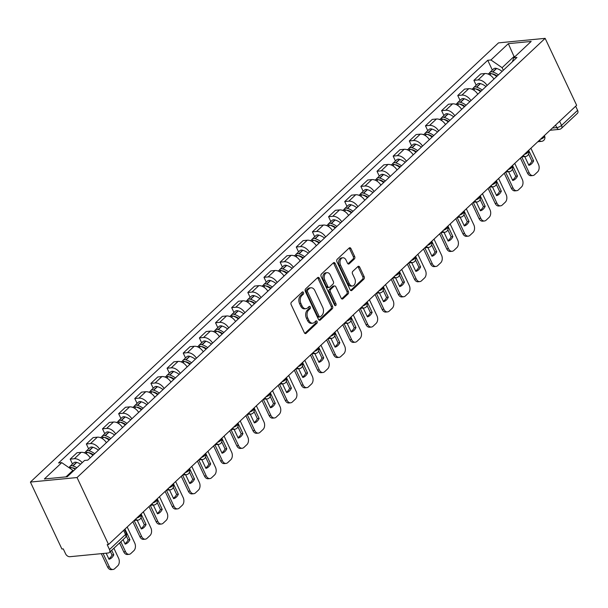<?xml version="1.0" encoding="UTF-8"?>
<svg xmlns="http://www.w3.org/2000/svg" width="608" height="608" viewBox="0 0 608 608"><rect width="100%" height="100%" fill="white"/><g stroke="black" fill="none" stroke-linecap="round" stroke-linejoin="round"><path stroke-width="0.91" d="M303.468 292.478A1.284 0.874 84.5 0 0 302.632 291.87A1.284 0.874 84.5 0 0 302.244 292.06L291.445 302.191A1.832 1.246 84.5 0 0 291.164 304.699L304.35 332.728A1.832 1.246 84.5 0 0 305.543 333.602A1.832 1.246 84.5 0 0 306.105 333.336L316.897 323.205A1.284 0.874 84.5 0 0 317.095 321.45A1.284 0.874 84.5 0 0 316.259 320.842A1.284 0.874 84.5 0 0 315.871 321.024L314.473 322.339A5.86 3.99 84.5 0 1 312.694 323.182A5.86 3.99 84.5 0 1 308.879 320.401L307.777 318.068A5.86 3.99 84.5 0 1 308.682 310.034L310.08 308.72A1.284 0.874 84.5 0 0 310.278 306.964A1.284 0.874 84.5 0 0 309.449 306.356A1.284 0.874 84.5 0 0 309.054 306.546L307.656 307.853A5.86 3.99 84.5 0 1 305.877 308.697A5.86 3.99 84.5 0 1 302.062 305.923L300.96 303.582A5.86 3.99 84.5 0 1 301.872 295.549L303.27 294.242A1.284 0.874 84.5 0 0 303.468 292.478M305.877 308.697L304.517 308.834A5.86 3.99 84.5 0 1 300.702 306.052L299.607 303.719A5.86 3.99 84.5 0 1 300.512 295.686L301.91 294.371A1.284 0.874 84.5 0 0 302.108 292.615A1.284 0.874 84.5 0 0 301.94 292.342M304.844 333.374L315.537 323.334A1.284 0.874 84.5 0 0 315.734 321.579A1.284 0.874 84.5 0 0 315.567 321.305M312.694 323.182L311.334 323.312A5.86 3.99 84.5 0 1 307.519 320.538L306.417 318.197A5.86 3.99 84.5 0 1 307.329 310.164L308.72 308.856A1.284 0.874 84.5 0 0 308.917 307.093A1.284 0.874 84.5 0 0 308.758 306.827M354.373 258.97A1.832 1.246 84.5 0 0 354.662 256.462L350.96 248.596A1.832 1.246 84.5 0 0 349.767 247.73A1.832 1.246 84.5 0 0 349.212 247.988L337.22 259.244A1.832 1.246 84.5 0 0 336.938 261.752L350.124 289.78A1.832 1.246 84.5 0 0 351.318 290.654A1.832 1.246 84.5 0 0 351.872 290.388L363.865 279.14A1.832 1.246 84.5 0 0 364.146 276.625L359.678 267.125A1.832 1.246 84.5 0 0 358.484 266.258A1.832 1.246 84.5 0 0 357.93 266.524L352.8 271.335A1.832 1.246 84.5 0 0 352.518 273.851L354.73 278.563A4.894 3.336 84.5 0 1 352.488 285.98A4.894 3.336 84.5 0 1 349.296 283.662L340.609 265.202A4.894 3.336 84.5 0 1 342.859 257.784A4.894 3.336 84.5 0 1 346.051 260.102L347.495 263.18A1.832 1.246 84.5 0 0 348.688 264.047A1.832 1.246 84.5 0 0 349.243 263.781L354.373 258.97L353.012 259.099A1.832 1.246 84.5 0 0 353.301 256.591L349.6 248.725A1.832 1.246 84.5 0 0 349.106 248.087M545.14 38.35L576.642 105.306L108.543 544.502L77.041 477.546L545.14 38.35L498.499 42.872L30.4 482.068L61.91 549.016L63.262 548.887L65.58 553.804A3.732 2.417 -133.2 0 0 69.791 556.715L108.277 552.984A3.732 2.417 -133.2 0 0 109.334 552.535A3.732 2.417 -133.2 0 0 109.501 549.548L125.544 534.493A3.732 1.269 -25.2 0 0 126.198 533.17L124.488 529.538M319.36 278.244A1.832 1.246 84.5 0 0 318.166 277.377A1.832 1.246 84.5 0 0 317.612 277.643L305.619 288.891A1.832 1.246 84.5 0 0 305.338 291.399L318.524 319.436A1.832 1.246 84.5 0 0 319.717 320.302A1.832 1.246 84.5 0 0 320.279 320.036L332.264 308.788A1.832 1.246 84.5 0 0 332.546 306.272L319.36 278.244L317.999 278.373A1.832 1.246 84.5 0 0 317.505 277.734M321.419 274.064L333.412 262.816A1.832 1.246 84.5 0 1 333.967 262.55A1.832 1.246 84.5 0 1 335.16 263.416L348.346 291.452A1.832 1.246 84.5 0 1 348.065 293.96L342.935 298.779A1.832 1.246 84.5 0 1 342.38 299.045A1.832 1.246 84.5 0 1 341.187 298.171L335.836 286.801A1.832 1.246 84.5 0 0 334.643 285.935A1.832 1.246 84.5 0 0 334.088 286.201L330.684 289.393A1.832 1.246 84.5 0 0 330.402 291.901L335.973 303.742A1.284 0.874 84.5 0 1 335.38 305.68A1.284 0.874 84.5 0 1 334.544 305.072L321.138 276.579A1.832 1.246 84.5 0 1 321.419 274.064M575.662 106.233L577.6 110.352A3.732 2.417 46.8 0 1 577.433 113.339L561.389 128.394A3.732 2.417 -133.2 0 0 561.556 125.408L577.6 110.352M108.543 544.502L107.183 544.631L109.501 549.548M77.041 477.546L30.4 482.068M90.227 457.854A8.58 5.563 -133.2 0 0 81.176 452.329L74.343 458.736A8.58 5.563 46.8 0 1 82.224 462.665M74.343 458.736L70.194 459.139L72.481 464.003M81.176 452.329L77.026 452.732L70.194 459.139M88.631 448.848L86.344 443.992L90.493 443.589A8.58 5.563 46.8 0 1 99.545 449.107M106.377 442.7A8.58 5.563 -133.2 0 0 97.326 437.175L93.176 437.578L86.344 443.992M104.781 433.702L102.494 428.838L106.636 428.435A8.58 5.563 46.8 0 1 115.695 433.96M122.527 427.546A8.58 5.563 -133.2 0 0 113.468 422.028L109.326 422.423L102.494 428.838M120.931 418.547L118.644 413.683L122.786 413.28A8.58 5.563 46.8 0 1 131.837 418.806M138.67 412.399A8.58 5.563 -133.2 0 0 129.618 406.874L125.468 407.276L118.644 413.683M137.074 403.4L134.786 398.536L138.936 398.134A8.58 5.563 46.8 0 1 147.987 403.659M154.82 397.244A8.58 5.563 -133.2 0 0 145.768 391.719L141.618 392.122L134.786 398.536M153.224 388.246L150.936 383.382L155.086 382.979A8.58 5.563 46.8 0 1 164.137 388.504M170.97 382.098A8.58 5.563 -133.2 0 0 161.918 376.572L157.768 376.975L150.936 383.382M169.374 373.092L167.086 368.235L171.236 367.832A8.58 5.563 46.8 0 1 180.287 373.35M187.12 366.943A8.58 5.563 -133.2 0 0 178.068 361.418L173.918 361.821L167.086 368.235M185.524 357.945L183.236 353.081L187.378 352.678A8.58 5.563 46.8 0 1 196.437 358.203M203.27 351.789A8.58 5.563 -133.2 0 0 194.21 346.271L190.068 346.666L183.236 353.081M201.674 342.79L199.386 337.926L203.528 337.524A8.58 5.563 46.8 0 1 212.58 343.049M219.412 336.642A8.58 5.563 -133.2 0 0 210.36 331.117L206.211 331.52L199.386 337.926M217.816 327.644L215.528 322.78L219.678 322.377A8.58 5.563 46.8 0 1 228.73 327.902M235.562 321.488A8.58 5.563 -133.2 0 0 226.51 315.962L222.361 316.365L215.528 322.78M233.966 312.489L231.678 307.625L235.828 307.222A8.58 5.563 46.8 0 1 244.88 312.748M251.712 306.341A8.58 5.563 -133.2 0 0 242.66 300.816L238.511 301.218L231.678 307.625M250.116 297.335L247.828 292.478L251.978 292.076A8.58 5.563 46.8 0 1 261.03 297.593M267.862 291.186A8.58 5.563 -133.2 0 0 258.81 285.661L254.661 286.064L247.828 292.478M266.266 282.188L263.978 277.324L268.12 276.921A8.58 5.563 46.8 0 1 277.18 282.446M284.012 276.032A8.58 5.563 -133.2 0 0 274.953 270.514L270.811 270.91L263.978 277.324M282.416 267.034L280.128 262.17L284.27 261.767A8.58 5.563 46.8 0 1 293.322 267.292M300.154 260.885A8.58 5.563 -133.2 0 0 291.103 255.36L286.953 255.763L280.128 262.17M298.558 251.887L296.271 247.023L300.42 246.62A8.58 5.563 46.8 0 1 309.472 252.145M316.304 245.731A8.58 5.563 -133.2 0 0 307.253 240.206L303.103 240.608L296.271 247.023M314.708 236.732L312.421 231.868L316.57 231.466A8.58 5.563 46.8 0 1 325.622 236.991M332.454 230.584A8.58 5.563 -133.2 0 0 323.403 225.059L319.253 225.462L312.421 231.868M330.858 221.578L328.571 216.722L332.72 216.319A8.58 5.563 46.8 0 1 341.772 221.836M348.604 215.43A8.58 5.563 -133.2 0 0 339.553 209.904L335.403 210.307L328.571 216.722M347.008 206.431L344.721 201.567L348.863 201.164A8.58 5.563 46.8 0 1 357.922 206.69M364.754 200.275A8.58 5.563 -133.2 0 0 355.695 194.758L351.553 195.153L344.721 201.567M363.158 191.277L360.871 186.413L365.013 186.01A8.58 5.563 46.8 0 1 374.072 191.535M380.897 185.128A8.58 5.563 -133.2 0 0 371.845 179.603L367.696 180.006L360.871 186.413M379.301 176.13L377.013 171.266L381.163 170.863A8.58 5.563 46.8 0 1 390.214 176.388M397.047 169.974A8.58 5.563 -133.2 0 0 387.995 164.449L383.846 164.852L377.013 171.266M395.451 160.976L393.163 156.112L397.313 155.709A8.58 5.563 46.8 0 1 406.364 161.234M413.197 154.827A8.58 5.563 -133.2 0 0 404.145 149.302L399.996 149.705L393.163 156.112M411.601 145.821L409.313 140.965L413.463 140.562A8.58 5.563 46.8 0 1 422.514 146.08M429.347 139.673A8.58 5.563 -133.2 0 0 420.295 134.148L416.146 134.55L409.313 140.965M427.751 130.674L425.463 125.81L429.605 125.408A8.58 5.563 46.8 0 1 438.664 130.933M445.497 124.518A8.58 5.563 -133.2 0 0 436.438 119.001L432.296 119.396L425.463 125.81M443.901 115.52L441.613 110.656L445.755 110.253A8.58 5.563 46.8 0 1 454.814 115.778M461.639 109.372A8.58 5.563 -133.2 0 0 452.588 103.846L448.446 104.249L441.613 110.656M460.043 100.373L457.756 95.509L461.905 95.106A8.58 5.563 46.8 0 1 470.957 100.632M477.789 94.217A8.58 5.563 -133.2 0 0 468.738 88.692L464.588 89.095L457.756 95.509M476.193 85.219L473.906 80.355L478.055 79.952A8.58 5.563 46.8 0 1 487.107 85.477M493.939 79.07A8.58 5.563 -133.2 0 0 484.888 73.545L480.738 73.948L473.906 80.355M73.264 471.078L72.922 470.364L65.983 476.877M515.234 56.4L514.003 56.521L502.102 67.686L490.937 59.979L508.326 43.662L531.172 41.443L513.783 57.76L516.975 57.456L87.795 460.127L84.603 460.438L67.214 476.756L44.369 478.967L61.758 462.65L72.922 470.364M490.937 59.979L487.738 60.283L58.566 462.962L61.758 462.65M514.345 57.236L508.326 43.662M502.102 67.686L503.318 70.27M492.343 70.064L487.738 60.283M513.783 57.76L512.339 61.803M319.018 320.074L330.904 308.917A1.832 1.246 84.5 0 0 331.193 306.409L317.999 278.373M307.762 290.024A1.284 0.874 84.5 0 0 307.564 291.779L319.147 316.388A1.284 0.874 84.5 0 0 319.975 316.996A1.284 0.874 84.5 0 0 320.37 316.806L321.845 315.423A5.86 3.99 84.5 0 0 322.749 307.39L314.83 290.571A5.86 3.99 84.5 0 0 311.015 287.789A5.86 3.99 84.5 0 0 309.236 288.64L307.762 290.024L306.402 290.153A1.284 0.874 84.5 0 0 306.204 291.908L307.564 291.779M319.975 316.996L318.615 317.125A1.284 0.874 84.5 0 1 317.786 316.517L306.204 291.908M311.015 287.789L309.654 287.926A5.86 3.99 84.5 0 0 307.876 288.77L309.236 288.64M306.402 290.153L307.876 288.77M341.673 298.817L346.704 294.097A1.832 1.246 84.5 0 0 346.986 291.582L333.8 263.553A1.832 1.246 84.5 0 0 333.306 262.907M334.643 285.935L333.283 286.064A1.832 1.246 84.5 0 0 332.728 286.33L329.323 289.522A1.832 1.246 84.5 0 0 329.042 292.038L334.613 303.871L335.973 303.742M334.658 305.269A1.284 0.874 84.5 0 0 334.613 303.871M330.288 275.006A4.894 3.336 84.5 0 0 327.096 272.68A4.894 3.336 84.5 0 0 324.847 280.106L327.91 286.611A1.832 1.246 84.5 0 0 329.103 287.478A1.832 1.246 84.5 0 0 329.658 287.212L333.062 284.02A1.832 1.246 84.5 0 0 333.344 281.512L330.288 275.006M327.096 272.68L325.736 272.817A4.894 3.336 84.5 0 0 323.486 280.242L324.847 280.106M329.103 287.478L327.742 287.607A1.832 1.246 84.5 0 1 326.549 286.74L323.486 280.242M347.989 263.819L353.012 259.099M342.859 257.784L341.498 257.914A4.894 3.336 84.5 0 0 339.249 265.339L340.609 265.202M352.488 285.98L351.128 286.117A4.894 3.336 84.5 0 1 347.936 283.792L339.249 265.339M350.618 290.426L362.505 279.27A1.832 1.246 84.5 0 0 362.786 276.762L358.317 267.262A1.832 1.246 84.5 0 0 357.831 266.616M72.223 467.81A2.288 1.482 46.8 0 1 73.013 467.871L73.234 467.94A11.75 7.623 46.8 0 1 75.582 468.905M76.851 467.712A14.174 9.196 -133.2 0 0 72.975 465.956L72.755 465.888A4.712 3.055 -133.2 0 0 70.026 466.306A4.712 3.055 -133.2 0 0 69.434 467.332M80.628 464.17A14.174 9.196 -133.2 0 0 76.752 462.407L76.532 462.346A4.712 3.055 -133.2 0 0 73.804 462.756L70.026 466.306M68.833 467.537A4.712 3.055 46.8 0 1 71.098 467.446L71.318 467.506A14.174 9.196 46.8 0 1 75.194 469.27M101.316 553.66L107.593 566.99A5.594 3.808 84.5 0 0 111.234 569.65L113.004 569.476A5.594 3.808 84.5 0 0 114.707 568.67L117.709 565.85A5.594 3.808 -95.5 0 0 118.575 558.182L113.901 548.249M111.674 550.339L113.78 554.808L112.009 554.975A11.56 7.874 -95.5 0 1 108.794 558.798M112.009 554.975L110.39 551.54M113.004 569.476A5.594 3.808 84.5 0 1 109.356 566.823L103.086 553.493M113.78 554.808A11.56 7.874 -95.5 0 1 109.014 559.276L106.157 553.189M88.373 452.656A2.288 1.482 46.8 0 1 89.156 452.717L89.376 452.785A11.75 7.623 46.8 0 1 93.465 454.814M94.658 453.697A14.174 9.196 -133.2 0 0 89.125 450.802L88.905 450.741A4.712 3.055 -133.2 0 0 86.176 451.151A4.712 3.055 -133.2 0 0 85.584 452.177M98.435 450.148A14.174 9.196 -133.2 0 0 92.902 447.26L92.682 447.192A4.712 3.055 -133.2 0 0 89.954 447.61L86.176 451.151M84.375 452.846L84.52 452.709A4.712 3.055 46.8 0 1 87.248 452.291L87.468 452.36A14.174 9.196 46.8 0 1 93.001 455.248M119.556 542.944L123.743 551.844A5.594 3.808 84.5 0 0 127.384 554.496L129.154 554.329A5.594 3.808 84.5 0 0 130.849 553.516L133.851 550.704A5.594 3.808 -95.5 0 0 134.718 543.028L127.186 527.014M124.959 529.097L129.922 539.653L128.159 539.828A11.56 7.874 -95.5 0 1 124.936 543.643M128.159 539.828L126.35 535.982M129.154 554.329A5.594 3.808 84.5 0 1 125.506 551.669L120.832 541.743M93.29 454.982L93.092 454.564M129.922 539.653A11.56 7.874 -95.5 0 1 125.164 544.122L123.059 539.653M104.523 437.509A2.288 1.482 46.8 0 1 105.306 437.57L105.526 437.631A11.75 7.623 46.8 0 1 109.615 439.66M110.808 438.543A14.174 9.196 -133.2 0 0 105.275 435.655L105.047 435.586A4.712 3.055 -133.2 0 0 102.326 436.004A4.712 3.055 -133.2 0 0 101.726 437.023M114.585 435.001A14.174 9.196 -133.2 0 0 109.052 432.106L108.832 432.045A4.712 3.055 -133.2 0 0 106.104 432.455L102.326 436.004M100.525 437.692L100.67 437.555A4.712 3.055 46.8 0 1 103.398 437.137L103.618 437.205A14.174 9.196 46.8 0 1 109.151 440.101M132.84 521.71L139.886 536.689A5.594 3.808 84.5 0 0 143.534 539.349L145.304 539.174A5.594 3.808 84.5 0 0 146.999 538.369L150.001 535.549A5.594 3.808 -95.5 0 0 150.868 527.873L143.336 511.86M141.109 513.95L146.072 524.499L144.309 524.674A11.56 7.874 -95.5 0 1 141.086 528.496M144.309 524.674L141.003 517.659M145.304 539.174A5.594 3.808 84.5 0 1 141.656 536.522L134.125 520.509M109.44 439.827L109.242 439.409M146.072 524.499A11.56 7.874 -95.5 0 1 141.314 528.968L137.188 520.212M120.665 422.355A2.288 1.482 46.8 0 1 121.456 422.416L121.676 422.484A11.75 7.623 46.8 0 1 125.757 424.513M126.95 423.396A14.174 9.196 -133.2 0 0 121.418 420.5L121.197 420.432A4.712 3.055 -133.2 0 0 118.476 420.85A4.712 3.055 -133.2 0 0 117.876 421.876M130.735 419.847A14.174 9.196 -133.2 0 0 125.202 416.959L124.974 416.89A4.712 3.055 -133.2 0 0 122.254 417.308L118.476 420.85M116.675 422.537L116.82 422.408A4.712 3.055 46.8 0 1 119.54 421.99L119.761 422.058A14.174 9.196 46.8 0 1 125.301 424.946M148.983 506.555L156.036 521.542A5.594 3.808 84.5 0 0 159.684 524.195L161.447 524.02A5.594 3.808 84.5 0 0 163.149 523.214L166.151 520.395A5.594 3.808 -95.5 0 0 167.018 512.726L159.478 496.713M157.259 498.796L162.222 509.352L160.451 509.519A11.56 7.874 -95.5 0 1 157.236 513.342M160.451 509.519L157.153 502.504M161.447 524.02A5.594 3.808 84.5 0 1 157.806 521.368L150.267 505.354L153.991 504.997A3.732 2.538 -95.5 0 1 151.901 503.819M125.582 424.673L125.385 424.255M162.222 509.352A11.56 7.874 -95.5 0 1 157.457 513.821L153.338 505.058M136.815 407.208A2.288 1.482 46.8 0 1 137.606 407.269L137.826 407.33A11.75 7.623 46.8 0 1 141.907 409.359M143.1 408.242A14.174 9.196 -133.2 0 0 137.568 405.346L137.347 405.285A4.712 3.055 -133.2 0 0 134.626 405.696A4.712 3.055 -133.2 0 0 134.026 406.722M146.878 404.692A14.174 9.196 -133.2 0 0 141.345 401.804L141.124 401.736A4.712 3.055 -133.2 0 0 138.404 402.154L134.626 405.696M132.818 407.39L132.97 407.254A4.712 3.055 46.8 0 1 135.69 406.836L135.911 406.904A14.174 9.196 46.8 0 1 141.444 409.792M165.133 491.408L172.186 506.388A5.594 3.808 84.5 0 0 175.834 509.04L177.597 508.873A5.594 3.808 84.5 0 0 179.299 508.06L182.301 505.248A5.594 3.808 -95.5 0 0 183.168 497.572L175.628 481.559M173.402 483.649L178.372 494.198L176.601 494.372A11.56 7.874 -95.5 0 1 173.386 498.195M176.601 494.372L173.303 487.358M177.597 508.873A5.594 3.808 84.5 0 1 173.956 506.221L166.417 490.208L170.141 489.843A3.732 2.538 -95.5 0 1 168.051 488.672M141.732 409.526L141.535 409.108M178.372 494.198A11.56 7.874 -95.5 0 1 173.607 498.666L169.488 489.911M152.965 392.054A2.288 1.482 46.8 0 1 153.756 392.114L153.976 392.183A11.75 7.623 46.8 0 1 158.057 394.212M159.25 393.087A14.174 9.196 -133.2 0 0 153.718 390.199L153.497 390.131A4.712 3.055 -133.2 0 0 150.769 390.549A4.712 3.055 -133.2 0 0 150.176 391.575M163.028 389.546A14.174 9.196 -133.2 0 0 157.495 386.65L157.274 386.589A4.712 3.055 -133.2 0 0 154.546 387L150.769 390.549M148.968 392.236L149.112 392.099A4.712 3.055 46.8 0 1 151.84 391.689L152.061 391.75A14.174 9.196 46.8 0 1 157.594 394.645M181.283 476.254L188.336 491.234A5.594 3.808 84.5 0 0 191.976 493.894L193.747 493.719A5.594 3.808 84.5 0 0 195.449 492.913L198.451 490.094A5.594 3.808 -95.5 0 0 199.318 482.425L191.778 466.404M189.552 468.494L194.522 479.051L192.751 479.218A11.56 7.874 -95.5 0 1 189.536 483.041M192.751 479.218L189.453 472.203M193.747 493.719A5.594 3.808 84.5 0 1 190.099 491.066L182.567 475.053L186.284 474.696A3.732 2.538 -95.5 0 1 184.201 473.518M157.882 394.372L157.685 393.954M194.522 479.051A11.56 7.874 -95.5 0 1 189.757 483.52L185.638 474.757M169.115 376.899A2.288 1.482 46.8 0 1 169.898 376.96L170.118 377.028A11.75 7.623 46.8 0 1 174.207 379.058M175.4 377.94A14.174 9.196 -133.2 0 0 169.868 375.045L169.647 374.984A4.712 3.055 -133.2 0 0 166.919 375.394A4.712 3.055 -133.2 0 0 166.326 376.42M179.178 374.391A14.174 9.196 -133.2 0 0 173.645 371.503L173.424 371.435A4.712 3.055 -133.2 0 0 170.696 371.853L166.919 375.394M165.118 377.089L165.262 376.952A4.712 3.055 46.8 0 1 167.99 376.534L168.211 376.603A14.174 9.196 46.8 0 1 173.744 379.491M197.433 461.1L204.486 476.087A5.594 3.808 84.5 0 0 208.126 478.739L209.897 478.572A5.594 3.808 84.5 0 0 211.599 477.759L214.594 474.947A5.594 3.808 -95.5 0 0 215.46 467.271L207.928 451.258M205.702 453.34L210.664 463.896L208.901 464.071A11.56 7.874 -95.5 0 1 205.679 467.886M208.901 464.071L205.595 457.056M209.897 478.572A5.594 3.808 84.5 0 1 206.249 475.912L198.717 459.899L202.434 459.542A3.732 2.538 -95.5 0 1 200.344 458.371M174.032 379.225L173.835 378.807M210.664 463.896A11.56 7.874 -95.5 0 1 205.907 468.365L201.788 459.602M185.265 361.752A2.288 1.482 46.8 0 1 186.048 361.813L186.268 361.874A11.75 7.623 46.8 0 1 190.357 363.903M191.55 362.786A14.174 9.196 -133.2 0 0 186.018 359.898L185.79 359.83A4.712 3.055 -133.2 0 0 183.069 360.248A4.712 3.055 -133.2 0 0 182.468 361.266M195.328 359.244A14.174 9.196 -133.2 0 0 189.795 356.349L189.574 356.288A4.712 3.055 -133.2 0 0 186.846 356.698L183.069 360.248M181.268 361.935L181.412 361.798A4.712 3.055 46.8 0 1 184.14 361.38L184.361 361.448A14.174 9.196 46.8 0 1 189.894 364.344M213.583 445.953L220.628 460.932A5.594 3.808 84.5 0 0 224.276 463.592L226.047 463.418A5.594 3.808 84.5 0 0 227.742 462.612L230.744 459.792A5.594 3.808 -95.5 0 0 231.61 452.116L224.078 436.103M221.852 438.193L226.814 448.742L225.051 448.917A11.56 7.874 -95.5 0 1 221.829 452.74M225.051 448.917L221.745 441.902M226.047 463.418A5.594 3.808 84.5 0 1 222.399 460.765L214.867 444.752L218.584 444.387A3.732 2.538 -95.5 0 1 216.494 443.217M190.182 364.07L189.985 363.652M226.814 448.742A11.56 7.874 -95.5 0 1 222.057 453.211L217.93 444.456M201.408 346.598A2.288 1.482 46.8 0 1 202.198 346.659L202.418 346.727A11.75 7.623 46.8 0 1 206.5 348.756M207.693 347.639A14.174 9.196 -133.2 0 0 202.16 344.744L201.94 344.675A4.712 3.055 -133.2 0 0 199.219 345.093A4.712 3.055 -133.2 0 0 198.618 346.119M211.478 344.09A14.174 9.196 -133.2 0 0 205.945 341.202L205.717 341.134A4.712 3.055 -133.2 0 0 202.996 341.552L199.219 345.093M197.418 346.78L197.562 346.651A4.712 3.055 46.8 0 1 200.283 346.233L200.503 346.302A14.174 9.196 46.8 0 1 206.044 349.19M229.725 430.798L236.778 445.786A5.594 3.808 84.5 0 0 240.426 448.438L242.189 448.263A5.594 3.808 84.5 0 0 243.892 447.458L246.894 444.638A5.594 3.808 -95.5 0 0 247.76 436.97L240.221 420.956M238.002 423.039L242.964 433.595L241.194 433.762A11.56 7.874 -95.5 0 1 237.979 437.585M241.194 433.762L237.895 426.748M242.189 448.263A5.594 3.808 84.5 0 1 238.549 445.611L231.01 429.598L234.734 429.24A3.732 2.538 -95.5 0 1 232.644 428.062M206.325 348.916L206.127 348.498M242.964 433.595A11.56 7.874 -95.5 0 1 238.199 438.064L234.08 429.301M217.558 331.451A2.288 1.482 46.8 0 1 218.348 331.512L218.568 331.573A11.75 7.623 46.8 0 1 222.65 333.602M223.843 332.485A14.174 9.196 -133.2 0 0 218.31 329.589L218.09 329.528A4.712 3.055 -133.2 0 0 215.369 329.939A4.712 3.055 -133.2 0 0 214.768 330.965M227.62 328.936A14.174 9.196 -133.2 0 0 222.087 326.048L221.867 325.979A4.712 3.055 -133.2 0 0 219.146 326.397L215.369 329.939M213.56 331.634L213.712 331.497A4.712 3.055 46.8 0 1 216.433 331.079L216.653 331.147A14.174 9.196 46.8 0 1 222.186 334.035M245.875 415.652L252.928 430.631A5.594 3.808 84.5 0 0 256.576 433.284L258.339 433.116A5.594 3.808 84.5 0 0 260.042 432.303L263.044 429.491A5.594 3.808 -95.5 0 0 263.91 421.815L256.371 405.802M254.144 407.892L259.114 418.441L257.344 418.616A11.56 7.874 -95.5 0 1 254.129 422.438M257.344 418.616L254.045 411.601M258.339 433.116A5.594 3.808 84.5 0 1 254.699 430.464L247.16 414.451L250.884 414.086A3.732 2.538 -95.5 0 1 248.794 412.916M222.475 333.769L222.277 333.351M259.114 418.441A11.56 7.874 -95.5 0 1 254.349 422.91L250.23 414.154M233.708 316.297A2.288 1.482 46.8 0 1 234.498 316.358L234.718 316.426A11.75 7.623 46.8 0 1 238.8 318.455M239.993 317.33A14.174 9.196 -133.2 0 0 234.46 314.442L234.24 314.374A4.712 3.055 -133.2 0 0 231.511 314.792A4.712 3.055 -133.2 0 0 230.918 315.818M243.77 313.789A14.174 9.196 -133.2 0 0 238.237 310.893L238.017 310.832A4.712 3.055 -133.2 0 0 235.288 311.243L231.511 314.792M229.71 316.479L229.854 316.342A4.712 3.055 46.8 0 1 232.583 315.932L232.803 315.993A14.174 9.196 46.8 0 1 238.336 318.888M262.025 400.497L269.078 415.477A5.594 3.808 84.5 0 0 272.718 418.137L274.489 417.962A5.594 3.808 84.5 0 0 276.192 417.156L279.194 414.337A5.594 3.808 -95.5 0 0 280.06 406.668L272.521 390.648M270.294 392.738L275.264 403.294L273.494 403.461A11.56 7.874 -95.5 0 1 270.279 407.284M273.494 403.461L270.195 396.446M274.489 417.962A5.594 3.808 84.5 0 1 270.841 415.31L263.31 399.296L267.026 398.939A3.732 2.538 -95.5 0 1 264.944 397.761M238.625 318.615L238.427 318.197M275.264 403.294A11.56 7.874 -95.5 0 1 270.499 407.763L266.38 399M249.858 301.142A2.288 1.482 46.8 0 1 250.64 301.203L250.861 301.272A11.75 7.623 46.8 0 1 254.95 303.301M256.143 302.184A14.174 9.196 -133.2 0 0 250.61 299.288L250.39 299.227A4.712 3.055 -133.2 0 0 247.661 299.638A4.712 3.055 -133.2 0 0 247.068 300.664M259.92 298.634A14.174 9.196 -133.2 0 0 254.387 295.746L254.167 295.678A4.712 3.055 -133.2 0 0 251.438 296.096L247.661 299.638M245.86 301.332L246.004 301.196A4.712 3.055 46.8 0 1 248.733 300.778L248.953 300.846A14.174 9.196 46.8 0 1 254.486 303.734M278.175 385.343L285.228 400.33A5.594 3.808 84.5 0 0 288.868 402.982L290.639 402.815A5.594 3.808 84.5 0 0 292.342 402.002L295.344 399.19A5.594 3.808 -95.5 0 0 296.202 391.514L288.671 375.501M286.444 377.583L291.407 388.14L289.644 388.314A11.56 7.874 -95.5 0 1 286.421 392.13M289.644 388.314L286.338 381.3M290.639 402.815A5.594 3.808 84.5 0 1 286.991 400.155L279.46 384.142L283.176 383.785A3.732 2.538 -95.5 0 1 281.086 382.614M254.775 303.468L254.577 303.05M291.407 388.14A11.56 7.874 -95.5 0 1 286.649 392.608L282.53 383.846M266.008 285.996A2.288 1.482 46.8 0 1 266.79 286.056L267.011 286.117A11.75 7.623 46.8 0 1 271.1 288.146M272.293 287.029A14.174 9.196 -133.2 0 0 266.76 284.141L266.54 284.073A4.712 3.055 -133.2 0 0 263.811 284.491A4.712 3.055 -133.2 0 0 263.211 285.509M276.07 283.488A14.174 9.196 -133.2 0 0 270.537 280.592L270.317 280.531A4.712 3.055 -133.2 0 0 267.588 280.942L263.811 284.491M262.01 286.178L262.154 286.041A4.712 3.055 46.8 0 1 264.883 285.623L265.103 285.692A14.174 9.196 46.8 0 1 270.636 288.587M294.325 370.196L301.37 385.176A5.594 3.808 84.5 0 0 305.018 387.836L306.789 387.661A5.594 3.808 84.5 0 0 308.484 386.855L311.486 384.036A5.594 3.808 -95.5 0 0 312.352 376.36L304.821 360.346M302.594 362.436L307.557 372.985L305.794 373.16A11.56 7.874 -95.5 0 1 302.571 376.983M305.794 373.16L302.488 366.145M306.789 387.661A5.594 3.808 84.5 0 1 303.141 385.008L295.61 368.995L299.326 368.63A3.732 2.538 -95.5 0 1 297.236 367.46M270.925 288.314L270.727 287.896M307.557 372.985A11.56 7.874 -95.5 0 1 302.799 377.454L298.672 368.699M282.15 270.841A2.288 1.482 46.8 0 1 282.94 270.902L283.161 270.97A11.75 7.623 46.8 0 1 287.242 273M288.443 271.882A14.174 9.196 -133.2 0 0 282.902 268.987L282.682 268.918A4.712 3.055 -133.2 0 0 279.961 269.336A4.712 3.055 -133.2 0 0 279.361 270.362M292.22 268.333A14.174 9.196 -133.2 0 0 286.687 265.445L286.459 265.377A4.712 3.055 -133.2 0 0 283.738 265.795L279.961 269.336M278.16 271.024L278.304 270.894A4.712 3.055 46.8 0 1 281.025 270.476L281.246 270.545A14.174 9.196 46.8 0 1 286.786 273.433M310.475 355.042L317.52 370.029A5.594 3.808 84.5 0 0 321.168 372.681L322.932 372.506A5.594 3.808 84.5 0 0 324.634 371.701L327.636 368.881A5.594 3.808 -95.5 0 0 328.502 361.213L320.963 345.2M318.744 347.282L323.707 357.838L321.936 358.006A11.56 7.874 -95.5 0 1 318.721 361.828M321.936 358.006L318.638 350.991M322.932 372.506A5.594 3.808 84.5 0 1 319.291 369.854L311.752 353.841L315.476 353.484A3.732 2.538 -95.5 0 1 313.386 352.306M287.067 273.159L286.877 272.741M323.707 357.838A11.56 7.874 -95.5 0 1 318.942 362.307L314.822 353.544M298.3 255.694A2.288 1.482 46.8 0 1 299.09 255.755L299.311 255.816A11.75 7.623 46.8 0 1 303.392 257.845M304.585 256.728A14.174 9.196 -133.2 0 0 299.052 253.832L298.832 253.772A4.712 3.055 -133.2 0 0 296.111 254.182A4.712 3.055 -133.2 0 0 295.511 255.208M308.362 253.179A14.174 9.196 -133.2 0 0 302.83 250.291L302.609 250.222A4.712 3.055 -133.2 0 0 299.888 250.64L296.111 254.182M294.302 255.877L294.454 255.74A4.712 3.055 46.8 0 1 297.175 255.322L297.396 255.39A14.174 9.196 46.8 0 1 302.928 258.278M326.618 339.895L333.67 354.874A5.594 3.808 84.5 0 0 337.318 357.527L339.082 357.36A5.594 3.808 84.5 0 0 340.784 356.546L343.786 353.734A5.594 3.808 -95.5 0 0 344.652 346.058L337.113 330.045M334.886 332.135L339.857 342.684L338.086 342.859A11.56 7.874 -95.5 0 1 334.871 346.682M338.086 342.859L334.788 335.844M339.082 357.36A5.594 3.808 84.5 0 1 335.441 354.707L327.902 338.694L331.626 338.329A3.732 2.538 -95.5 0 1 329.536 337.159M303.217 258.012L303.02 257.594M339.857 342.684A11.56 7.874 -95.5 0 1 335.092 347.153L330.972 338.398M314.45 240.54A2.288 1.482 46.8 0 1 315.24 240.601L315.461 240.669A11.75 7.623 46.8 0 1 319.542 242.698M320.735 241.574A14.174 9.196 -133.2 0 0 315.202 238.686L314.982 238.617A4.712 3.055 -133.2 0 0 312.254 239.035A4.712 3.055 -133.2 0 0 311.661 240.061M324.512 238.032A14.174 9.196 -133.2 0 0 318.98 235.136L318.759 235.076A4.712 3.055 -133.2 0 0 316.031 235.486L312.254 239.035M310.452 240.722L310.597 240.586A4.712 3.055 46.8 0 1 313.325 240.175L313.546 240.236A14.174 9.196 46.8 0 1 319.078 243.132M342.768 324.74L349.82 339.72A5.594 3.808 84.5 0 0 353.461 342.38L355.232 342.205A5.594 3.808 84.5 0 0 356.934 341.4L359.936 338.58A5.594 3.808 -95.5 0 0 360.802 330.912L353.263 314.891M351.036 316.981L356.007 327.537L354.236 327.704A11.56 7.874 -95.5 0 1 351.021 331.527M354.236 327.704L350.938 320.69M355.232 342.205A5.594 3.808 84.5 0 1 351.584 339.553L344.052 323.54L347.768 323.182A3.732 2.538 -95.5 0 1 345.686 322.004M319.367 242.858L319.17 242.44M356.007 327.537A11.56 7.874 -95.5 0 1 351.242 332.006L347.122 323.243M330.6 225.386A2.288 1.482 46.8 0 1 331.383 225.446L331.603 225.515A11.75 7.623 46.8 0 1 335.692 227.544M336.885 226.427A14.174 9.196 -133.2 0 0 331.352 223.531L331.132 223.47A4.712 3.055 -133.2 0 0 328.404 223.881A4.712 3.055 -133.2 0 0 327.811 224.907M340.662 222.878A14.174 9.196 -133.2 0 0 335.13 219.99L334.909 219.921A4.712 3.055 -133.2 0 0 332.181 220.339L328.404 223.881M326.602 225.576L326.747 225.439A4.712 3.055 46.8 0 1 329.475 225.021L329.696 225.089A14.174 9.196 46.8 0 1 335.228 227.977M358.918 309.586L365.97 324.573A5.594 3.808 84.5 0 0 369.611 327.226L371.382 327.058A5.594 3.808 84.5 0 0 373.084 326.245L376.086 323.433A5.594 3.808 -95.5 0 0 376.945 315.757L369.413 299.744M367.186 301.826L372.149 312.383L370.386 312.558A11.56 7.874 -95.5 0 1 367.164 316.373M370.386 312.558L367.08 305.543M371.382 327.058A5.594 3.808 84.5 0 1 367.734 324.398L360.202 308.385M335.517 227.711L335.32 227.293M372.149 312.383A11.56 7.874 -95.5 0 1 367.392 316.852L363.272 308.089M346.75 210.239A2.288 1.482 46.8 0 1 347.533 210.3L347.753 210.36A11.75 7.623 46.8 0 1 351.842 212.39M353.035 211.272A14.174 9.196 -133.2 0 0 347.502 208.384L347.282 208.316A4.712 3.055 -133.2 0 0 344.554 208.734A4.712 3.055 -133.2 0 0 343.953 209.752M356.812 207.731A14.174 9.196 -133.2 0 0 351.28 204.835L351.059 204.774A4.712 3.055 -133.2 0 0 348.331 205.185L344.554 208.734M342.752 210.421L342.897 210.284A4.712 3.055 46.8 0 1 345.625 209.866L345.846 209.935A14.174 9.196 46.8 0 1 351.378 212.83M375.068 294.439L382.113 309.419A5.594 3.808 84.5 0 0 385.761 312.079L387.532 311.904A5.594 3.808 84.5 0 0 389.226 311.098L392.228 308.279A5.594 3.808 -95.5 0 0 393.095 300.603L385.563 284.59M383.336 286.68L388.299 297.228L386.536 297.403A11.56 7.874 -95.5 0 1 383.314 301.226M386.536 297.403L383.23 290.388M387.532 311.904A5.594 3.808 84.5 0 1 383.884 309.252L376.352 293.238L380.068 292.874A3.732 2.538 -95.5 0 1 377.978 291.703M351.667 212.557L351.47 212.139M388.299 297.228A11.56 7.874 -95.5 0 1 383.542 301.697L379.415 292.942M362.892 195.084A2.288 1.482 46.8 0 1 363.683 195.145L363.903 195.214A11.75 7.623 46.8 0 1 367.984 197.243M369.185 196.126A14.174 9.196 -133.2 0 0 363.645 193.23L363.424 193.162A4.712 3.055 -133.2 0 0 360.704 193.58A4.712 3.055 -133.2 0 0 360.103 194.606M372.962 192.576A14.174 9.196 -133.2 0 0 367.43 189.688L367.202 189.62A4.712 3.055 -133.2 0 0 364.481 190.038L360.704 193.58M358.902 195.267L359.047 195.138A4.712 3.055 46.8 0 1 361.768 194.72L361.988 194.788A14.174 9.196 46.8 0 1 367.528 197.676M391.218 279.285L398.263 294.272A5.594 3.808 84.5 0 0 401.911 296.924L403.674 296.75A5.594 3.808 84.5 0 0 405.376 295.944L408.378 293.124A5.594 3.808 -95.5 0 0 409.245 285.456L401.706 269.443M399.486 271.525L404.449 282.082L402.678 282.249A11.56 7.874 -95.5 0 1 399.464 286.072M402.678 282.249L399.38 275.234M403.674 296.75A5.594 3.808 84.5 0 1 400.034 294.097L392.494 278.084L396.218 277.727A3.732 2.538 -95.5 0 1 394.128 276.549M367.81 197.402L367.62 196.984M404.449 282.082A11.56 7.874 -95.5 0 1 399.684 286.55L395.565 277.788M379.042 179.938A2.288 1.482 46.8 0 1 379.833 179.998L380.053 180.059A11.75 7.623 46.8 0 1 384.134 182.088M385.328 180.971A14.174 9.196 -133.2 0 0 379.795 178.076L379.574 178.015A4.712 3.055 -133.2 0 0 376.854 178.425A4.712 3.055 -133.2 0 0 376.253 179.451M389.105 177.422A14.174 9.196 -133.2 0 0 383.572 174.534L383.352 174.466A4.712 3.055 -133.2 0 0 380.631 174.884L376.854 178.425M375.052 180.12L375.197 179.983A4.712 3.055 46.8 0 1 377.918 179.565L378.138 179.634A14.174 9.196 46.8 0 1 383.671 182.522M407.36 264.138L414.413 279.118A5.594 3.808 84.5 0 0 418.061 281.77L419.824 281.603A5.594 3.808 84.5 0 0 421.526 280.79L424.528 277.978A5.594 3.808 -95.5 0 0 425.395 270.302L417.856 254.288M415.629 256.378L420.599 266.927L418.828 267.102A11.56 7.874 -95.5 0 1 415.614 270.925M418.828 267.102L415.53 260.087M419.824 281.603A5.594 3.808 84.5 0 1 416.184 278.95L408.644 262.937L412.368 262.572A3.732 2.538 -95.5 0 1 410.278 261.402M383.96 182.256L383.762 181.838M420.599 266.927A11.56 7.874 -95.5 0 1 415.834 271.396L411.715 262.641M395.192 164.783A2.288 1.482 46.8 0 1 395.983 164.844L396.203 164.912A11.75 7.623 46.8 0 1 400.284 166.942M401.478 165.817A14.174 9.196 -133.2 0 0 395.945 162.929L395.724 162.86A4.712 3.055 -133.2 0 0 392.996 163.278A4.712 3.055 -133.2 0 0 392.403 164.304M405.255 162.275A14.174 9.196 -133.2 0 0 399.722 159.38L399.502 159.319A4.712 3.055 -133.2 0 0 396.773 159.729L392.996 163.278M391.195 164.966L391.339 164.829A4.712 3.055 46.8 0 1 394.068 164.418L394.288 164.479A14.174 9.196 46.8 0 1 399.821 167.375M423.51 248.984L430.563 263.963A5.594 3.808 84.5 0 0 434.203 266.623L435.974 266.448A5.594 3.808 84.5 0 0 437.676 265.643L440.678 262.823A5.594 3.808 -95.5 0 0 441.545 255.155L434.006 239.134M431.779 241.224L436.749 251.78L434.978 251.948A11.56 7.874 -95.5 0 1 431.764 255.77M434.978 251.948L431.68 244.933M435.974 266.448A5.594 3.808 84.5 0 1 432.326 263.796L424.794 247.783L428.511 247.426A3.732 2.538 -95.5 0 1 426.428 246.248M400.11 167.101L399.912 166.683M436.749 251.78A11.56 7.874 -95.5 0 1 431.984 256.249L427.865 247.486M411.342 149.636A2.288 1.482 46.8 0 1 412.125 149.69L412.346 149.758A11.75 7.623 46.8 0 1 416.434 151.787M417.628 150.67A14.174 9.196 -133.2 0 0 412.095 147.774L411.874 147.714A4.712 3.055 -133.2 0 0 409.146 148.124A4.712 3.055 -133.2 0 0 408.553 149.15M421.405 147.121A14.174 9.196 -133.2 0 0 415.872 144.233L415.652 144.164A4.712 3.055 -133.2 0 0 412.923 144.582L409.146 148.124M407.345 149.819L407.489 149.682A4.712 3.055 46.8 0 1 410.218 149.264L410.438 149.332A14.174 9.196 46.8 0 1 415.971 152.22M439.66 233.829L446.713 248.816A5.594 3.808 84.5 0 0 450.353 251.469L452.124 251.302A5.594 3.808 84.5 0 0 453.826 250.488L456.828 247.676A5.594 3.808 -95.5 0 0 457.687 240L450.156 223.987M447.929 226.07L452.892 236.626L451.128 236.801A11.56 7.874 -95.5 0 1 447.906 240.616M451.128 236.801L447.83 229.786M452.124 251.302A5.594 3.808 84.5 0 1 448.476 248.642L440.944 232.628L444.661 232.271A3.732 2.538 -95.5 0 1 442.571 231.101M416.26 151.954L416.062 151.536M452.892 236.626A11.56 7.874 -95.5 0 1 448.134 241.095L444.015 232.332M427.492 134.482A2.288 1.482 46.8 0 1 428.275 134.543L428.496 134.604A11.75 7.623 46.8 0 1 432.584 136.633M433.778 135.516A14.174 9.196 -133.2 0 0 428.245 132.628L428.024 132.559A4.712 3.055 -133.2 0 0 425.296 132.977A4.712 3.055 -133.2 0 0 424.696 133.996M437.555 131.974A14.174 9.196 -133.2 0 0 432.022 129.078L431.802 129.018A4.712 3.055 -133.2 0 0 429.073 129.428L425.296 132.977M423.495 134.664L423.639 134.528A4.712 3.055 46.8 0 1 426.368 134.11L426.588 134.178A14.174 9.196 46.8 0 1 432.121 137.074M455.81 218.682L462.855 233.662A5.594 3.808 84.5 0 0 466.503 236.322L468.274 236.147A5.594 3.808 84.5 0 0 469.969 235.342L472.971 232.522A5.594 3.808 -95.5 0 0 473.837 224.846L466.306 208.833M464.079 210.923L469.042 221.472L467.278 221.646A11.56 7.874 -95.5 0 1 464.056 225.469M467.278 221.646L463.972 214.632M468.274 236.147A5.594 3.808 84.5 0 1 464.626 233.495L457.094 217.482L460.811 217.117A3.732 2.538 -95.5 0 1 458.721 215.946M432.41 136.8L432.212 136.382M469.042 221.472A11.56 7.874 -95.5 0 1 464.284 225.94L460.157 217.185M443.635 119.328A2.288 1.482 46.8 0 1 444.425 119.388L444.646 119.457A11.75 7.623 46.8 0 1 448.727 121.486M449.928 120.369A14.174 9.196 -133.2 0 0 444.387 117.473L444.167 117.405A4.712 3.055 -133.2 0 0 441.446 117.823A4.712 3.055 -133.2 0 0 440.846 118.849M453.705 116.82A14.174 9.196 -133.2 0 0 448.172 113.932L447.944 113.863A4.712 3.055 -133.2 0 0 445.223 114.281L441.446 117.823M439.645 119.51L439.789 119.381A4.712 3.055 46.8 0 1 442.51 118.963L442.73 119.031A14.174 9.196 46.8 0 1 448.271 121.919M471.96 203.528L479.005 218.515A5.594 3.808 84.5 0 0 482.653 221.168L484.416 220.993A5.594 3.808 84.5 0 0 486.119 220.187L489.121 217.368A5.594 3.808 -95.5 0 0 489.987 209.699L482.448 193.686M480.229 195.768L485.192 206.325L483.421 206.492A11.56 7.874 -95.5 0 1 480.206 210.315M483.421 206.492L480.122 199.477M484.416 220.993A5.594 3.808 84.5 0 1 480.776 218.34L473.237 202.327L476.961 201.97A3.732 2.538 -95.5 0 1 474.871 200.792M448.552 121.646L448.362 121.228M485.192 206.325A11.56 7.874 -95.5 0 1 480.426 210.794L476.307 202.031M459.785 104.181A2.288 1.482 46.8 0 1 460.575 104.242L460.796 104.302A11.75 7.623 46.8 0 1 464.877 106.332M466.07 105.214A14.174 9.196 -133.2 0 0 460.537 102.319L460.317 102.258A4.712 3.055 -133.2 0 0 457.596 102.668A4.712 3.055 -133.2 0 0 456.996 103.694M469.847 101.665A14.174 9.196 -133.2 0 0 464.314 98.777L464.094 98.709A4.712 3.055 -133.2 0 0 461.373 99.127L457.596 102.668M455.795 104.363L455.939 104.226A4.712 3.055 46.8 0 1 458.66 103.808L458.88 103.877A14.174 9.196 46.8 0 1 464.413 106.765M488.102 188.381L495.155 203.361A5.594 3.808 84.5 0 0 498.803 206.013L500.566 205.846A5.594 3.808 84.5 0 0 502.269 205.033L505.271 202.221A5.594 3.808 -95.5 0 0 506.137 194.545L498.598 178.532M496.371 180.622L501.342 191.17L499.571 191.345A11.56 7.874 -95.5 0 1 496.356 195.168M499.571 191.345L496.272 184.33M500.566 205.846A5.594 3.808 84.5 0 1 496.926 203.194L489.387 187.18L493.111 186.816A3.732 2.538 -95.5 0 1 491.021 185.645M464.702 106.499L464.504 106.081M501.342 191.17A11.56 7.874 -95.5 0 1 496.576 195.639L492.457 186.884M475.935 89.026A2.288 1.482 46.8 0 1 476.725 89.087L476.946 89.156A11.75 7.623 46.8 0 1 481.027 91.185M482.22 90.06A14.174 9.196 -133.2 0 0 476.687 87.172L476.467 87.104A4.712 3.055 -133.2 0 0 473.738 87.522A4.712 3.055 -133.2 0 0 473.146 88.548M485.997 86.518A14.174 9.196 -133.2 0 0 480.464 83.623L480.244 83.562A4.712 3.055 -133.2 0 0 477.523 83.972L473.738 87.522M471.937 89.209L472.082 89.072A4.712 3.055 46.8 0 1 474.81 88.662L475.03 88.722A14.174 9.196 46.8 0 1 480.563 91.618M504.252 173.227L511.305 188.206A5.594 3.808 84.5 0 0 514.946 190.866L516.716 190.692A5.594 3.808 84.5 0 0 518.419 189.886L521.421 187.066A5.594 3.808 -95.5 0 0 522.287 179.398L514.748 163.377M512.521 165.467L517.492 176.024L515.721 176.191A11.56 7.874 -95.5 0 1 512.506 180.014M515.721 176.191L512.422 169.176M516.716 190.692A5.594 3.808 84.5 0 1 513.068 188.039L505.537 172.026M480.852 91.344L480.654 90.926M517.492 176.024A11.56 7.874 -95.5 0 1 512.726 180.492L508.607 171.73M492.085 73.88A2.288 1.482 46.8 0 1 492.868 73.933L493.088 74.001A11.75 7.623 46.8 0 1 497.177 76.03M498.37 74.913A14.174 9.196 -133.2 0 0 492.837 72.018L492.617 71.957A4.712 3.055 -133.2 0 0 489.888 72.367A4.712 3.055 -133.2 0 0 489.296 73.393M502.147 71.364A14.174 9.196 -133.2 0 0 496.614 68.476L496.394 68.408A4.712 3.055 -133.2 0 0 493.666 68.826L489.888 72.367M488.087 74.062L488.232 73.925A4.712 3.055 46.8 0 1 490.96 73.507L491.18 73.576A14.174 9.196 46.8 0 1 496.713 76.464M520.402 158.072L527.455 173.06A5.594 3.808 84.5 0 0 531.096 175.712L532.866 175.545A5.594 3.808 84.5 0 0 534.569 174.732L537.571 171.92A5.594 3.808 -95.5 0 0 538.43 164.244L530.898 148.23M528.671 150.313L533.634 160.869L531.871 161.044A11.56 7.874 -95.5 0 1 528.648 164.859M531.871 161.044L528.572 154.029M532.866 175.545A5.594 3.808 84.5 0 1 529.218 172.885L521.687 156.872M497.002 76.198L496.804 75.78M533.634 160.869A11.56 7.874 -95.5 0 1 528.876 165.338L524.757 156.575M552.421 128.037L556.768 127.612A3.732 1.269 -25.2 0 0 561.556 125.408L559.611 121.288M555.568 125.081L556.768 127.612A3.732 2.538 -95.5 0 0 559.193 129.382A3.732 3.732 0 0 0 561.389 128.394M468.738 88.692L461.905 95.106M452.588 103.846L445.755 110.253M436.438 119.001L429.605 125.408M420.295 134.148L413.463 140.562M404.145 149.302L397.313 155.709M387.995 164.449L381.163 170.863M371.845 179.603L365.013 186.01M355.695 194.758L348.863 201.164M339.553 209.904L332.72 216.319M323.403 225.059L316.57 231.466M307.253 240.206L300.42 246.62M291.103 255.36L284.27 261.767M274.953 270.514L268.12 276.921M258.81 285.661L251.978 292.076M242.66 300.816L235.828 307.222M226.51 315.962L219.678 322.377M210.36 331.117L203.528 337.524M194.21 346.271L187.378 352.678M178.068 361.418L171.236 367.832M161.918 376.572L155.086 382.979M145.768 391.719L138.936 398.134M129.618 406.874L122.786 413.28M113.468 422.028L106.636 428.435M97.326 437.175L90.493 443.589M484.888 73.545L478.055 79.952M136.671 518.107A3.732 1.269 -25.2 0 0 140.858 514.847L140.638 514.391M134.117 520.509L137.841 520.144A3.732 2.538 -95.5 0 1 135.751 518.974M152.821 502.96A3.732 1.269 -25.2 0 0 157.008 499.692L156.788 499.236M168.971 487.806A3.732 1.269 -25.2 0 0 173.151 484.546L172.938 484.082M185.121 472.652A3.732 1.269 -25.2 0 0 189.301 469.391L189.088 468.935M201.271 457.505A3.732 1.269 -25.2 0 0 205.451 454.244L205.23 453.781M217.413 442.35A3.732 1.269 -25.2 0 0 221.601 439.09L221.38 438.634M233.563 427.204A3.732 1.269 -25.2 0 0 237.751 423.936L237.53 423.48M249.713 412.049A3.732 1.269 -25.2 0 0 253.893 408.789L253.68 408.325M265.863 396.895A3.732 1.269 -25.2 0 0 270.043 393.634L269.83 393.178M282.013 381.748A3.732 1.269 -25.2 0 0 286.193 378.488L285.98 378.024M298.156 366.594A3.732 1.269 -25.2 0 0 302.343 363.333L302.123 362.877M314.306 351.447A3.732 1.269 -25.2 0 0 318.493 348.179L318.273 347.723M330.456 336.292A3.732 1.269 -25.2 0 0 334.636 333.032L334.423 332.568M346.606 321.138A3.732 1.269 -25.2 0 0 350.786 317.878L350.573 317.422M362.756 305.991A3.732 1.269 -25.2 0 0 366.936 302.731L366.723 302.267M378.898 290.837A3.732 1.269 -25.2 0 0 383.086 287.576L382.865 287.12M395.048 275.69A3.732 1.269 -25.2 0 0 399.236 272.422L399.015 271.966M411.198 260.536A3.732 1.269 -25.2 0 0 415.378 257.275L415.165 256.812M427.348 245.381A3.732 1.269 -25.2 0 0 431.528 242.121L431.315 241.665M443.498 230.234A3.732 1.269 -25.2 0 0 447.678 226.974L447.465 226.51M459.64 215.08A3.732 1.269 -25.2 0 0 463.828 211.82L463.608 211.364M475.79 199.933A3.732 1.269 -25.2 0 0 479.978 196.665L479.758 196.209M491.94 184.779A3.732 1.269 -25.2 0 0 496.12 181.518L495.908 181.055M508.09 169.624A3.732 1.269 -25.2 0 0 512.27 166.364L512.058 165.908M524.24 154.478A3.732 1.269 -25.2 0 0 528.42 151.217L528.208 150.754M540.383 139.323A3.732 1.269 -25.2 0 0 544.57 136.063L544.35 135.607M360.194 308.393L363.918 308.028A3.732 2.538 -95.5 0 1 361.828 306.858M505.529 172.026L509.253 171.669A3.732 2.538 -95.5 0 1 507.171 170.491M521.679 156.879L525.403 156.514A3.732 2.538 -95.5 0 1 523.313 155.344M537.829 141.725L541.553 141.36A3.732 2.538 -95.5 0 1 539.463 140.19M123.606 530.374L125.544 534.493A3.732 2.417 -133.2 0 1 125.377 537.48A3.732 3.732 0 0 0 126.198 533.17M300.512 295.686L301.872 295.549M299.607 303.719L300.96 303.582M300.702 306.052L302.062 305.923M308.72 308.856L310.08 308.72M307.329 310.164L308.682 310.034M306.417 318.197L307.777 318.068M307.519 320.538L308.879 320.401M315.537 323.334L316.897 323.205M304.95 333.45L306.105 333.336M301.91 294.371L303.27 294.242M331.193 306.409L332.546 306.272M330.904 308.917L332.264 308.788M319.124 320.15L320.279 320.036M317.786 316.517L319.147 316.388M333.8 263.553L335.16 263.416M346.986 291.582L348.346 291.452M346.704 294.097L348.065 293.96M341.78 298.885L342.935 298.779M332.728 286.33L334.088 286.201M329.323 289.522L330.684 289.393M329.042 292.038L330.402 291.901M326.549 286.74L327.91 286.611M348.095 263.895L349.243 263.781M347.936 283.792L349.296 283.662M358.317 267.262L359.678 267.125M362.786 276.762L364.146 276.625M362.505 279.27L363.865 279.14M350.725 290.502L351.872 290.388M349.6 248.725L350.96 248.596M353.301 256.591L354.662 256.462M76.532 462.346L72.755 465.888M71.098 467.446L70.08 468.396M71.318 467.506L70.247 468.517M76.752 462.407L72.975 465.956M109.356 566.823L107.593 566.99M92.682 447.192L88.905 450.741M87.248 452.291L85.88 453.576M87.468 452.36L86.055 453.682M92.902 447.26L89.125 450.802M125.506 551.669L123.743 551.844M108.832 432.045L105.047 435.586M103.398 437.137L102.03 438.421M103.618 437.205L102.205 438.528M109.052 432.106L105.275 435.655M141.656 536.522L139.886 536.689M124.974 416.89L121.197 420.432M119.54 421.99L118.172 423.274M119.761 422.058L118.355 423.381M125.202 416.959L121.418 420.5M157.806 521.368L156.036 521.542M141.124 401.736L137.347 405.285M135.69 406.836L134.322 408.12M135.911 406.904L134.505 408.226M141.345 401.804L137.568 405.346M173.956 506.221L172.186 506.388M157.274 386.589L153.497 390.131M151.84 391.689L150.472 392.966M152.061 391.75L150.647 393.08M157.495 386.65L153.718 390.199M190.099 491.066L188.336 491.234M173.424 371.435L169.647 374.984M167.99 376.534L166.622 377.819M168.211 376.603L166.797 377.925M173.645 371.503L169.868 375.045M206.249 475.912L204.486 476.087M189.574 356.288L185.79 359.83M184.14 361.38L182.772 362.664M184.361 361.448L182.947 362.771M189.795 356.349L186.018 359.898M222.399 460.765L220.628 460.932M205.717 341.134L201.94 344.675M200.283 346.233L198.915 347.518M200.503 346.302L199.097 347.624M205.945 341.202L202.16 344.744M238.549 445.611L236.778 445.786M221.867 325.979L218.09 329.528M216.433 331.079L215.065 332.363M216.653 331.147L215.247 332.47M222.087 326.048L218.31 329.589M254.699 430.464L252.928 430.631M238.017 310.832L234.24 314.374M232.583 315.932L231.215 317.209M232.803 315.993L231.39 317.323M238.237 310.893L234.46 314.442M270.841 415.31L269.078 415.477M254.167 295.678L250.39 299.227M248.733 300.778L247.365 302.062M248.953 300.846L247.54 302.168M254.387 295.746L250.61 299.288M286.991 400.155L285.228 400.33M270.317 280.531L266.54 284.073M264.883 285.623L263.515 286.908M265.103 285.692L263.69 287.014M270.537 280.592L266.76 284.141M303.141 385.008L301.37 385.176M286.459 265.377L282.682 268.918M281.025 270.476L279.657 271.761M281.246 270.545L279.84 271.867M286.687 265.445L282.902 268.987M319.291 369.854L317.52 370.029M302.609 250.222L298.832 253.772M297.175 255.322L295.807 256.606M297.396 255.39L295.99 256.713M302.83 250.291L299.052 253.832M335.441 354.707L333.67 354.874M318.759 235.076L314.982 238.617M313.325 240.175L311.957 241.452M313.546 240.236L312.132 241.566M318.98 235.136L315.202 238.686M351.584 339.553L349.82 339.72M334.909 219.921L331.132 223.47M329.475 225.021L328.107 226.305M329.696 225.089L328.282 226.412M335.13 219.99L331.352 223.531M367.734 324.398L365.97 324.573M351.059 204.774L347.282 208.316M345.625 209.866L344.257 211.151M345.846 209.935L344.432 211.257M351.28 204.835L347.502 208.384M383.884 309.252L382.113 309.419M367.202 189.62L363.424 193.162M361.768 194.72L360.4 196.004M361.988 194.788L360.582 196.11M367.43 189.688L363.645 193.23M400.034 294.097L398.263 294.272M383.352 174.466L379.574 178.015M377.918 179.565L376.55 180.85M378.138 179.634L376.732 180.956M383.572 174.534L379.795 178.076M416.184 278.95L414.413 279.118M399.502 159.319L395.724 162.86M394.068 164.418L392.7 165.695M394.288 164.479L392.874 165.809M399.722 159.38L395.945 162.929M432.326 263.796L430.563 263.963M415.652 144.164L411.874 147.714M410.218 149.264L408.85 150.548M410.438 149.332L409.024 150.655M415.872 144.233L412.095 147.774M448.476 248.642L446.713 248.816M431.802 129.018L428.024 132.559M426.368 134.11L425 135.394M426.588 134.178L425.174 135.5M432.022 129.078L428.245 132.628M464.626 233.495L462.855 233.662M447.944 113.863L444.167 117.405M442.51 118.963L441.142 120.247M442.73 119.031L441.324 120.354M448.172 113.932L444.387 117.473M480.776 218.34L479.005 218.515M464.094 98.709L460.317 102.258M458.66 103.808L457.292 105.093M458.88 103.877L457.474 105.199M464.314 98.777L460.537 102.319M496.926 203.194L495.155 203.361M480.244 83.562L476.467 87.104M474.81 88.662L473.442 89.946M475.03 88.722L473.617 90.052M480.464 83.623L476.687 87.172M513.068 188.039L511.305 188.206M496.394 68.408L492.617 71.957M490.96 73.507L489.592 74.792M491.18 73.576L489.767 74.898M496.614 68.476L492.837 72.018M529.218 172.885L527.455 173.06M137.841 520.144A3.732 3.732 0 0 0 140.858 514.847M153.991 504.997A3.732 3.732 0 0 0 157.008 499.692M170.141 489.843A3.732 3.732 0 0 0 173.151 484.546M186.284 474.696A3.732 3.732 0 0 0 189.301 469.391M202.434 459.542A3.732 3.732 0 0 0 205.451 454.244M218.584 444.387A3.732 3.732 0 0 0 221.601 439.09M234.734 429.24A3.732 3.732 0 0 0 237.751 423.936M250.884 414.086A3.732 3.732 0 0 0 253.893 408.789M267.026 398.939A3.732 3.732 0 0 0 270.043 393.634M283.176 383.785A3.732 3.732 0 0 0 286.193 378.488M299.326 368.63A3.732 3.732 0 0 0 302.343 363.333M315.476 353.484A3.732 3.732 0 0 0 318.493 348.179M331.626 338.329A3.732 3.732 0 0 0 334.636 333.032M347.768 323.182A3.732 3.732 0 0 0 350.786 317.878M363.918 308.028A3.732 3.732 0 0 0 366.936 302.731M380.068 292.874A3.732 3.732 0 0 0 383.086 287.576M396.218 277.727A3.732 3.732 0 0 0 399.236 272.422M412.368 262.572A3.732 3.732 0 0 0 415.378 257.275M428.511 247.426A3.732 3.732 0 0 0 431.528 242.121M444.661 232.271A3.732 3.732 0 0 0 447.678 226.974M460.811 217.117A3.732 3.732 0 0 0 463.828 211.82M476.961 201.97A3.732 3.732 0 0 0 479.978 196.665M493.111 186.816A3.732 3.732 0 0 0 496.12 181.518M509.253 171.669A3.732 3.732 0 0 0 512.27 166.364M525.403 156.514A3.732 3.732 0 0 0 528.42 151.217M541.553 141.36A3.732 3.732 0 0 0 544.57 136.063M559.193 129.382L550.035 130.272M125.377 537.48L109.334 552.535"/></g></svg>

